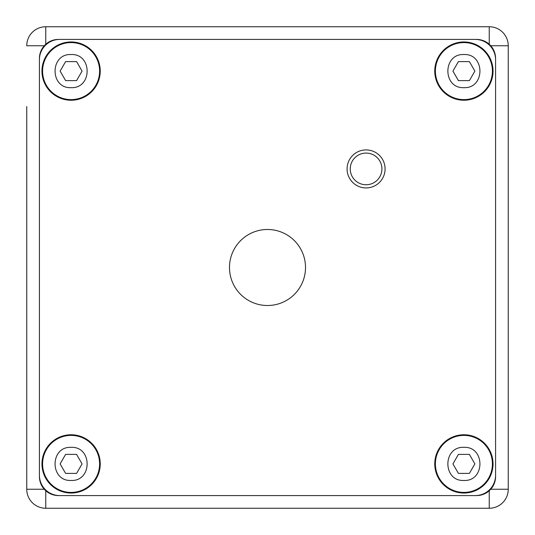 <?xml version="1.0" encoding="UTF-8"?>
<svg xmlns="http://www.w3.org/2000/svg" width="535" height="535" viewBox="0 0 535 535"><rect width="100%" height="100%" fill="white"/><g stroke="black" fill="none" stroke-linecap="round" stroke-linejoin="round"><path stroke-width="0.8" d="M100.239 71.101A29.144 29.144 0 0 1 71.101 100.239A29.144 29.144 0 0 1 41.957 71.101A29.144 29.144 0 0 1 71.101 41.957A29.144 29.144 0 0 1 100.239 71.101M493.043 463.898A29.144 29.144 0 0 1 463.898 493.043A29.144 29.144 0 0 1 434.761 463.898A29.144 29.144 0 0 1 463.898 434.761A29.144 29.144 0 0 1 493.043 463.898M493.043 71.101A29.144 29.144 0 0 1 463.898 100.239A29.144 29.144 0 0 1 434.761 71.101A29.144 29.144 0 0 1 463.898 41.957A29.144 29.144 0 0 1 493.043 71.101M100.239 463.898A29.144 29.144 0 0 1 71.101 493.043A29.144 29.144 0 0 1 41.957 463.898A29.144 29.144 0 0 1 71.101 434.761A29.144 29.144 0 0 1 100.239 463.898M385.086 168.92A19.006 19.006 0 0 1 366.08 187.925A19.006 19.006 0 0 1 347.075 168.92A19.006 19.006 0 0 1 366.08 149.914A19.006 19.006 0 0 1 385.086 168.92M229.488 267.5A38.012 38.012 0 0 0 267.5 305.512A38.012 38.012 0 0 0 305.512 267.5A38.012 38.012 0 0 0 267.5 229.488A38.012 38.012 0 0 0 229.488 267.5M350.244 168.92A15.836 15.836 0 0 1 366.08 153.084A15.836 15.836 0 0 1 381.916 168.92A15.836 15.836 0 0 1 366.08 184.756A15.836 15.836 0 0 1 350.244 168.92M248.207 508.25L228.418 508.25L248.207 508.25M306.582 508.25L411.315 508.25M435.39 463.898A28.509 28.509 0 0 1 463.898 435.39A28.509 28.509 0 0 1 492.414 463.898A28.509 28.509 0 0 1 463.898 492.414A28.509 28.509 0 0 1 435.39 463.898M42.586 463.898A28.509 28.509 0 0 1 71.101 435.39A28.509 28.509 0 0 1 99.61 463.898A28.509 28.509 0 0 1 71.101 492.414A28.509 28.509 0 0 1 42.586 463.898M42.586 71.101A28.509 28.509 0 0 1 71.101 42.586A28.509 28.509 0 0 1 99.61 71.101A28.509 28.509 0 0 1 71.101 99.61A28.509 28.509 0 0 1 42.586 71.101M435.39 71.101A28.509 28.509 0 0 1 463.898 42.586A28.509 28.509 0 0 1 492.414 71.101A28.509 28.509 0 0 1 463.898 99.61A28.509 28.509 0 0 1 435.39 71.101M452.931 71.101L458.415 61.599L469.389 61.599L474.873 71.101L469.389 80.604L458.415 80.604L452.931 71.101M463.898 54.537C485.252 53.513 485.285 88.663 463.898 87.66C442.552 88.683 442.519 53.533 463.898 54.537M60.127 71.101L65.611 61.599L76.585 61.599L82.069 71.101L76.585 80.604L65.611 80.604L60.127 71.101M71.101 54.537C92.448 53.513 92.481 88.663 71.101 87.66C49.748 88.683 49.715 53.533 71.101 54.537M60.127 463.898L65.611 454.396L76.585 454.396L82.069 463.898L76.585 473.401L65.611 473.401L60.127 463.898M71.101 447.34C92.448 446.317 92.481 481.467 71.101 480.463C49.748 481.487 49.715 446.337 71.101 447.34M452.931 463.898L458.415 454.396L469.389 454.396L474.873 463.898L469.389 473.401L458.415 473.401L452.931 463.898M463.898 447.34C485.252 446.317 485.285 481.467 463.898 480.463C442.552 481.487 442.519 446.337 463.898 447.34M123.685 508.25L228.418 508.25M26.75 428.421L26.75 489.244A19.006 19.006 0 0 0 45.756 508.25L489.244 508.25L489.244 490.742C485.626 493.905 481.4 495.524 476.571 495.577L59.693 495.577A20.276 20.276 0 0 1 39.423 475.307L39.423 476.571C39.476 481.4 41.095 485.626 44.258 489.244L45.756 490.742L45.756 508.25A19.006 19.006 0 0 1 26.75 489.244L26.75 106.579M476.571 39.423C481.393 39.476 485.619 41.088 489.244 44.258A19.006 19.006 0 0 0 476.571 39.423L58.429 39.423C53.607 39.476 49.38 41.088 45.756 44.258L44.258 45.756L26.75 45.756A19.006 19.006 0 0 1 45.756 26.75L489.244 26.75A19.006 19.006 0 0 1 508.25 45.756L490.742 45.756L489.244 44.258L489.244 26.75A19.006 19.006 0 0 1 508.25 45.756L508.25 489.244A19.006 19.006 0 0 1 489.244 508.25A19.006 19.006 0 0 0 508.25 489.244L490.742 489.244A19.006 19.006 0 0 0 495.577 476.571C495.524 481.393 493.912 485.619 490.742 489.244L489.244 490.742M495.577 476.571L495.577 58.429C495.524 53.607 493.912 49.38 490.742 45.756M58.429 495.577A19.006 19.006 0 0 1 45.756 490.742C49.38 493.912 53.607 495.524 58.429 495.577L59.693 495.577M39.423 475.307L39.423 58.429C39.476 53.607 41.088 49.38 44.258 45.756M495.577 475.307A20.276 20.276 0 0 1 475.307 495.577M475.307 39.423A20.276 20.276 0 0 1 495.577 59.693M39.423 59.693A20.276 20.276 0 0 1 59.693 39.423M45.756 44.258L45.756 26.75A19.006 19.006 0 0 0 26.75 45.756M26.75 489.244L44.258 489.244"/></g></svg>
